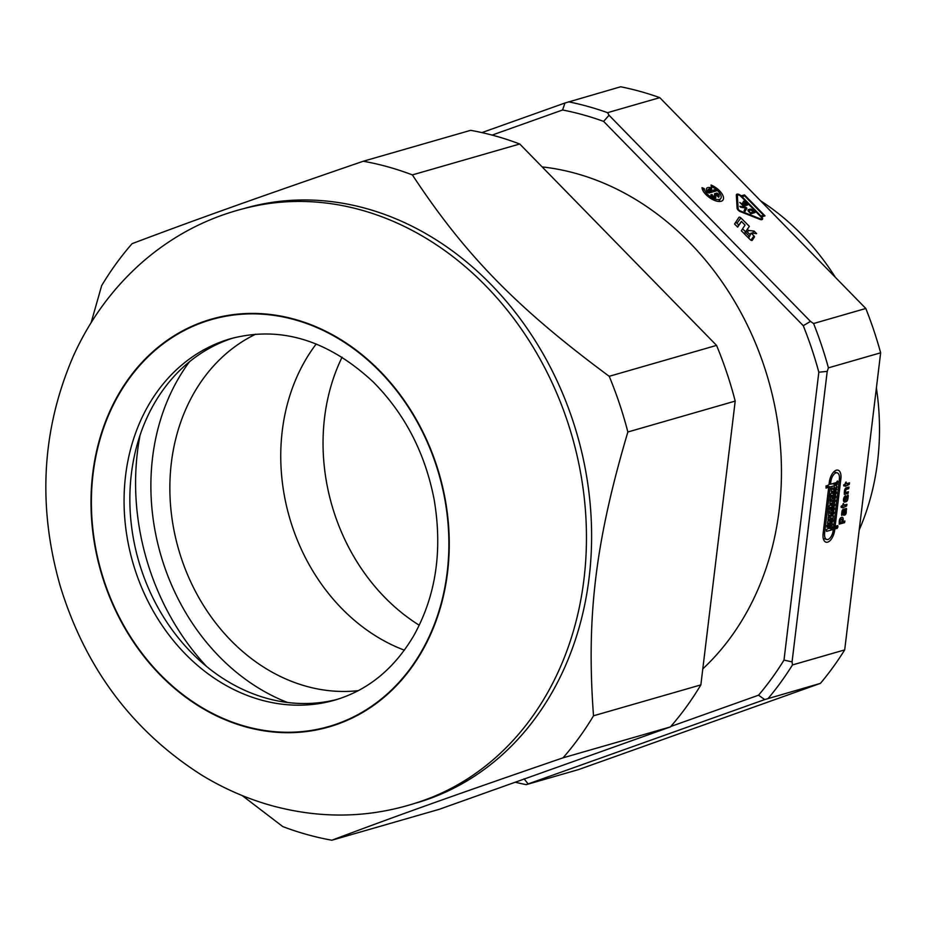 <?xml version="1.0" encoding="UTF-8"?>
<svg xmlns="http://www.w3.org/2000/svg" width="927" height="927" viewBox="0 0 927 927"><rect width="100%" height="100%" fill="white"/><g stroke="black" fill="none" stroke-linecap="round" stroke-linejoin="round"><path stroke-width="1.39" d="M740.812 196.304A2.468 1.159 35.9 0 0 737.486 195.238A2.468 1.159 35.9 0 0 737.382 195.667L738.159 208.737A2.155 1.008 35.9 0 0 740.325 210.95L759.816 218.633A2.468 1.159 35.9 0 0 761.449 218.563A2.468 1.159 35.9 0 0 760.766 216.733L740.812 196.304M742.006 196.663L760.893 215.991L763.535 215.226L744.659 195.898L741.646 197.161M744.497 194.879L765.018 215.875L761.704 216.837A3.696 1.727 -144.1 0 1 762.446 219.282A3.696 1.727 -144.1 0 1 760.001 219.386L740.511 211.715A3.395 1.587 -144.1 0 1 737.104 208.227L736.328 195.168A3.696 1.727 -144.1 0 1 736.49 194.519A3.696 1.727 -144.1 0 1 741.171 195.829L744.497 194.879L743.512 196.234M763.535 215.226L762.55 216.594M865.806 308.482L813.582 323.523L810.488 321.414L803.257 325.69L603.616 121.402L609.027 115.249L607.544 112.677L659.781 97.648L865.806 308.482A350.661 290.997 73.9 0 1 880.65 352.805L844.694 649.897L792.469 664.937L792.064 661.878L783.999 660.094A343.175 284.774 73.9 0 1 758.541 695.204L764.729 699.572L528.112 783.929L524.068 778.784M609.027 115.249L810.488 321.414M716.652 190.788L708.97 193.001L707.301 192.086A7.497 3.511 -144.1 0 1 706.675 188.297A7.497 3.511 -144.1 0 1 707.753 187.59A7.497 3.511 -144.1 0 1 711.519 188.054L711.693 189.12A5.689 2.665 35.9 0 0 709.514 188.726L711.438 190.719L715.447 189.571L716.652 190.788M711.299 186.628L711.055 185.029A12.584 5.898 -144.1 0 1 722.944 200.093A12.584 5.898 -144.1 0 1 711.299 198.795A12.584 5.898 -144.1 0 1 702.006 187.636L704.3 188.644A9.896 4.635 35.9 0 0 711.554 197.451A9.896 4.635 35.9 0 0 720.754 198.505A9.896 4.635 35.9 0 0 711.299 186.628M737.695 227.138L734.566 224.021L738.946 217.324A1.437 0.672 -144.1 0 1 738.958 217.3A1.437 0.672 -144.1 0 1 740.87 217.903L749.352 226.362L747.382 229.375L748.506 230.487L754.022 231.032L756.629 233.627L751.113 233.083L753.975 235.945A1.437 0.672 -144.1 0 1 754.404 237.022L752.249 240.325A1.437 0.672 -144.1 0 1 752.237 240.336A1.437 0.672 -144.1 0 1 750.325 239.745L741.322 230.765L745.053 225.052L741.415 221.426L737.695 227.138M715.714 197.845A7.497 3.511 -144.1 0 1 711.588 196.153L710.8 194.89L711.855 194.531L712.77 195.829A5.689 2.665 35.9 0 0 714.508 196.501L714.532 193.755L716.907 193.071L718.657 194.114A7.497 3.511 -144.1 0 1 718.819 197.103A7.497 3.511 -144.1 0 1 718.692 197.242L717.371 196.026A5.689 2.665 35.9 0 0 717.602 194.89L715.957 194.983L715.714 197.845M743.118 202.677L745.065 204.67L746.142 204.357L743.269 201.414L743.929 201.229L747.625 205.006L743.489 206.2L739.792 202.422L743.327 205.168L744.404 204.855L742.457 202.862L743.118 202.677L742.747 203.175M745.065 204.67L744.08 206.026M746.142 204.357L745.157 205.724M744.404 204.855L743.454 206.165M746.084 207.335L746.907 208.181L744.926 211.576L744.033 210.661L745.575 208.019L740.685 207.231L739.792 206.315L746.084 207.335L745.517 208.111M746.907 208.181L744.648 211.286M750.719 212.735L753.524 211.924L750.893 209.989L749.086 210.568L750.36 213.233M750.07 209.143A2.317 1.078 -144.1 0 1 752.851 210.371L755.007 212.573L750.882 213.766L748.726 211.553A2.317 1.078 -144.1 0 1 748.089 209.838A2.317 1.078 -144.1 0 1 748.425 209.618L750.07 209.143L748.506 211.31M753.524 211.924L752.539 213.28M708.657 189.351L708.251 189.212A5.689 2.665 35.9 0 0 708.135 189.363A5.689 2.665 35.9 0 0 708.101 191.275L710.186 191.066L708.657 189.351M715.447 189.571L714.01 191.553M711.519 188.054L710.916 188.876M704.3 188.644L702.933 190.533M719.004 200.916A12.584 5.898 -144.1 0 1 719.236 201.495M750.395 234.844L746.27 231.078L745.598 232.55L749.236 236.176L750.395 234.844M751.113 233.083L750.059 234.519M741.415 221.426L737.452 226.895M754.022 231.032L752.446 233.21M748.506 230.487L747.463 231.924M747.382 229.375L744.254 233.685M749.352 226.362L744.207 233.639M735.563 222.515A1.437 0.672 -144.1 0 1 736.988 223.268L738.784 225.064M742.573 228.853L745.459 231.727M846.2 483.755L849.538 482.84L849.202 484.497L845.308 486.374L845.076 485.678L843.86 485.991L846.096 482.028L846.2 483.755L845.331 483.523M845.992 485.412L843.767 484.798M845.076 485.678L843.628 485.284M845.123 492.654L848.437 491.727L848.101 493.384L844.323 494.439L844.439 490.939A2.804 1.39 -74.5 0 1 846.258 487.822L849.005 487.069L848.668 488.726L846.061 489.479L845.123 492.654L844.254 492.411M845.412 497.382A1.576 0.776 105.5 0 0 844.37 498.853A1.576 0.776 105.5 0 0 844.74 500.418A1.576 0.776 105.5 0 0 845.053 500.395L845.412 497.382L844.254 497.057M848.251 495.76L847.915 498.529A2.7 1.344 -74.5 0 1 846.131 501.681L844.775 502.063A3.302 1.634 -74.5 0 1 844.381 502.052A3.302 1.634 -74.5 0 1 843.558 498.993A3.302 1.634 -74.5 0 1 845.551 495.736L846.444 496.281L845.98 500.128L847.324 496.026L848.031 494.948L848.251 495.76L847.429 495.528M847.915 498.529L847.058 498.286M844.033 501.866L844.775 502.063M845.98 500.128L845.111 499.885M783.999 660.094L818.831 372.214L827.22 371.368L828.425 367.845L880.65 352.805M827.22 371.368L792.064 661.878M842.481 514.497L841.786 515.458L841.554 514.763L841.948 511.519A1.935 0.962 -74.5 0 1 843.211 509.352L846.409 508.471L846.2 512.793A1.935 0.962 -74.5 0 1 844.937 514.948L844.01 515.215A1.935 0.962 -74.5 0 1 843.721 515.227A1.935 0.962 -74.5 0 1 843.199 513.662L843.014 511.009L842.481 514.497L841.612 514.253M826.224 488.077L825.992 486.339L829.016 484.67L829.317 482.202A10.776 5.353 -74.5 0 1 837.985 470.163A10.776 5.353 -74.5 0 1 840.87 478.877L835.134 526.316L837.73 525.597L837.962 526.304L837.266 528.309L834.798 529.016L834.671 530.14A10.776 5.353 -74.5 0 1 826.003 542.179A10.776 5.353 -74.5 0 1 823.118 533.465L828.692 487.37L825.98 488.008M839.341 524.172L839.306 520.847A3.001 1.495 -74.5 0 1 841.264 517.509L841.878 517.336A3.001 1.495 -74.5 0 1 842.33 517.324A3.001 1.495 -74.5 0 1 843.141 519.746L842.921 521.542L844.914 521.009L844.578 522.666L839.109 524.103M842.469 507.173L841.264 507.486L841.589 505.829L842.678 505.516L843.489 503.512L843.593 505.25L846.93 504.323L846.606 505.98L842.701 507.869L841.032 506.768M843.593 505.25L842.736 505.006M843.396 506.907L841.171 506.281M845.621 510.256L844.462 510.592L844.173 513.57L845.285 513.06L845.621 510.256L842.921 509.514M844.462 510.592L842.458 510.035M843.535 510.858L842.214 510.499M840.244 520.418L840.013 522.388L841.994 521.808L842.237 519.85L841.774 518.958L840.244 520.418L839.422 520.186M839.144 522.144L840.013 522.388M842.921 521.542L842.052 521.31M834.671 487.753L833.744 488.031L834.439 487.057L834.671 487.753L833.883 487.532M834.601 488.274L836.061 487.857L836.826 486.362L836.224 490.267L831.322 491.646L831.357 488.703L832.052 487.741L832.226 488.958L833.744 488.019M832.226 488.958L831.357 488.714M830.928 499.607L830.766 500.951L835.204 499.711L834.763 502.26L829.874 503.639L830.731 493.952L831.287 492.99L836.189 491.611L835.725 494.311L831.426 495.551L831.264 496.907L835.691 495.655L835.239 498.367L830.071 499.363M830.766 500.951L829.908 500.707M831.264 496.907L830.395 496.663M831.426 495.551L830.557 495.319M829.48 511.588L829.317 512.944L833.755 511.704L833.315 514.253L828.414 515.621L829.271 505.945L829.839 504.983L834.74 503.604L834.277 506.304L829.966 507.544L829.804 508.9L834.242 507.648L833.79 510.348L828.622 511.356M829.317 512.944L828.46 512.701M829.804 508.9L828.947 508.656M829.966 507.544L829.109 507.301M832.388 518.286L827.95 519.526L828.39 516.976L833.28 515.597L832.933 521.09L832.376 522.04L827.475 523.419L827.915 520.87L832.214 519.63L832.388 518.286L828.17 517.115M829.051 526.768L827 527.312L827.44 524.763L832.214 523.396L832.458 524.983L829.978 526.501L829.816 527.845L833.628 526.745L839.364 479.305A7.961 3.951 105.5 0 0 837.232 472.863A7.961 3.951 105.5 0 0 830.824 481.762L830.522 484.242L836.722 482.457L837.475 480.974L837.707 481.669L836.849 485.018L830.198 486.93L824.624 533.025A7.961 3.951 105.5 0 0 826.757 539.468A7.961 3.951 105.5 0 0 833.164 530.568L833.292 529.444L826.513 531.368L826.409 529.63L828.889 528.112L829.051 526.768L826.826 526.142M829.978 526.501L826.896 525.644M829.816 527.845L828.958 527.602M834.798 529.016L830.198 527.73M828.692 487.37L825.957 486.605M830.522 484.242L829.12 483.848M830.198 486.93L826.142 485.806M833.292 529.444L828.692 528.17M835.134 526.316L833.721 525.922M834.254 471.426A10.776 5.353 -74.5 0 1 834.439 472.086M419.259 625.238A189.571 157.312 73.9 0 1 342.086 357.173M542.133 166.906A282.109 234.102 73.9 0 1 765.378 370.035A282.109 234.102 73.9 0 1 702.805 668.865M670.766 726.49L758.541 695.204M803.257 325.69A343.175 284.774 73.9 0 1 818.831 372.214M659.781 97.648A350.661 290.997 73.9 0 0 620.684 86.779L564.972 103.001L562.585 109.989A343.175 284.774 73.9 0 1 603.616 121.402M562.585 109.989L492.121 135.099M568.448 101.808A350.661 290.997 73.9 0 1 607.544 112.677M481.901 132.607L564.972 103.001M764.729 699.572L820.441 683.35L578.46 769.619L526.235 784.648A350.661 290.997 73.9 0 1 515.261 782.226M526.235 784.648L528.112 783.929M792.469 664.937A350.661 290.997 73.9 0 1 768.216 698.39M844.694 649.897A350.661 290.997 73.9 0 1 820.441 683.35M813.582 323.523A350.661 290.997 73.9 0 1 828.425 367.845M760.638 200.858A239.769 198.969 73.9 0 1 835.401 277.358M876.397 387.926A239.769 198.969 73.9 0 1 859.225 529.873M233.639 337.868A188.065 156.072 -106.1 0 0 130.777 519.259A188.065 156.072 -106.1 0 0 266.744 698.309A188.065 156.072 -106.1 0 0 337.671 699.259M519.746 143.998L716.559 345.4L609.213 376.304C517.034 308.112 464.717 254.566 412.388 174.902L519.746 143.998A347.671 288.506 73.9 0 0 470.638 130.336L363.28 161.24C258.506 197.231 197.057 219.131 132.121 243.65A347.671 288.506 73.9 0 0 101.646 285.678L91.124 322.677M242.225 795.575L282.77 826.571A347.671 288.506 73.9 0 0 307.173 834.59A347.671 288.506 73.9 0 0 331.878 840.221C396.814 815.714 458.262 793.813 563.037 757.822L670.395 726.919L439.236 809.317L331.878 840.221M593.512 715.795C586.2 617.359 595.319 541.901 627.857 431.994L735.204 401.09L700.858 684.891L593.512 715.795A347.671 288.506 73.9 0 1 563.037 757.822M716.559 345.4A347.671 288.506 73.9 0 1 735.204 401.09M700.858 684.891A347.671 288.506 73.9 0 1 670.395 726.919M363.28 161.24A347.671 288.506 73.9 0 1 412.388 174.902M609.213 376.304A347.671 288.506 73.9 0 1 627.857 431.994M260.313 204.937A309.456 256.802 73.9 0 1 572.017 436.13A309.456 256.802 73.9 0 1 430.939 797.66C379.097 817.788 325.98 820.441 271.599 805.609C246.999 798.726 223.616 788.506 201.437 774.937C132.364 730.893 85.296 667.927 60.22 586.038C37.358 505.945 41.761 429.213 73.442 355.852C90.128 318.981 113.314 287.555 142.978 261.588C177.173 232.098 216.292 213.222 260.313 204.937M244.96 208.262A309.456 256.802 73.9 0 1 577.162 434.636A309.456 256.802 73.9 0 1 416.188 803.002M287.497 702.481A209.803 174.102 73.9 0 1 189.432 361.808M358.297 690.65A187.324 155.446 73.9 0 1 306.2 686.258A187.324 155.446 73.9 0 1 172.098 519.132A187.324 155.446 73.9 0 1 255.678 334.195M404.369 650.175A187.324 155.446 73.9 0 1 316.223 343.975M737.382 195.667L736.432 196.976M738.159 208.737L737.625 209.479M749.039 210.742L748.576 211.391M748.425 209.618L747.985 210.22M718.657 194.114L717.556 195.632M716.907 193.071L714.636 196.211M715.899 195.18L714.253 197.451M715.911 195.238L714.288 197.463M714.601 196.512L713.987 197.358M714.508 196.501L713.906 197.324M712.214 194.682L711.31 195.945M711.855 194.531L711.032 195.667M708.101 191.275L707.405 192.237M707.788 192.596L708.541 191.553M709.526 188.981L709.004 189.711M711.079 190.568L709.398 192.886M711.438 190.719L709.989 192.712M710.152 191.089L708.749 193.025L710.186 191.066M745.493 232.271L744.381 233.813M744.555 233.986L745.598 232.55M753.975 235.945L750.905 240.186M754.404 237.022L751.878 240.499M749.236 236.176L748.193 237.613M749.711 236.327L748.529 237.949L749.711 236.327M740.87 217.903L736.988 223.268M846.328 482.724L845.528 482.503M849.202 484.497L846.386 483.709M846.061 489.479L844.961 489.178M845.354 490.673L844.52 490.441M848.101 493.384L845.285 492.608M848.668 488.726L845.945 487.973M846.131 501.681L843.558 500.962M846.444 496.281L845.204 495.933M843.721 504.207L842.933 503.987M846.606 505.98L843.779 505.192M843.257 513.152L844.115 513.396M844.937 514.948L843.211 514.473M843.014 511.009L842.122 510.765M842.875 511.252L842.04 511.02M843.234 513.303L844.173 513.57L843.246 513.291M846.2 512.793L845.343 512.55M846.641 509.166L845.227 508.772M840.986 519.19L839.908 518.888M843.141 519.746L842.237 519.502M844.578 522.666L841.751 521.878M837.046 487.069L836.258 486.849M836.78 489.305L833.697 488.448M836.224 490.267L831.334 488.911M832.284 488.436L831.496 488.216M835.922 496.362L834.52 495.968M835.806 497.405L832.608 496.513M835.239 498.367L830.36 496.999M835.436 500.406L834.022 500.012M835.331 501.298L832.4 500.487M834.763 502.26L829.885 500.904M835.725 494.311L831.171 493.048M836.293 493.349L833.095 492.469M836.421 492.307L835.007 491.913M834.474 508.355L833.06 507.961M834.346 509.398L831.16 508.506M833.79 510.348L828.9 508.993M833.987 512.399L832.573 512.005M833.883 513.291L830.94 512.469M833.315 514.253L828.437 512.898M834.277 506.304L829.723 505.041M834.845 505.342L831.646 504.462M834.96 504.3L833.558 503.906M832.376 522.04L828.031 520.835M832.933 521.09L830.001 520.267M833.512 516.293L832.098 515.899M832.573 524.091L831.16 523.697M832.458 524.983L829.526 524.172M831.901 525.945L827.556 524.74M829.433 481.38L830.824 481.762M837.962 526.304L836.548 525.91M837.834 527.347L833.686 526.188M837.266 528.309L832.666 527.023M834.671 530.14L833.257 529.746M837.707 481.669L836.919 481.449M837.417 484.056L834.23 483.176M836.849 485.018L832.249 483.743M824.624 533.025L823.211 532.643M840.87 478.877L839.445 478.471M206.663 666.559A230.777 191.507 73.9 0 1 140.058 435.215M245.516 726.374A211.75 175.713 -106.1 0 0 435.736 463.998A211.75 175.713 -106.1 0 0 129.108 378.737A211.75 175.713 -106.1 0 0 245.516 726.374M260.962 699.978A188.065 156.072 73.9 0 1 124.832 519.097A188.065 156.072 73.9 0 1 230.788 338.645C280.533 325.609 327.961 339.989 373.06 381.797C404.751 413.627 425.122 452.932 434.172 499.711C442.724 550.65 435.899 596.003 413.697 635.783C394.102 668.935 367.81 690.372 334.844 700.105A188.065 156.072 73.9 0 1 260.962 699.978M245.458 726.803A212.202 176.095 73.9 0 1 128.807 378.425A212.202 176.095 73.9 0 1 436.084 463.871A212.202 176.095 73.9 0 1 245.458 726.803M737.486 195.238L736.42 196.721M761.449 218.563L760.685 219.606M749.086 210.568L748.529 211.344M715.957 194.983L714.184 197.428M714.659 196.478L714.01 197.358M720.754 198.505L718.61 201.46M844.74 500.418L843.454 500.059M837.232 472.863L833.755 471.901M826.757 539.468L823.28 538.506"/></g></svg>
